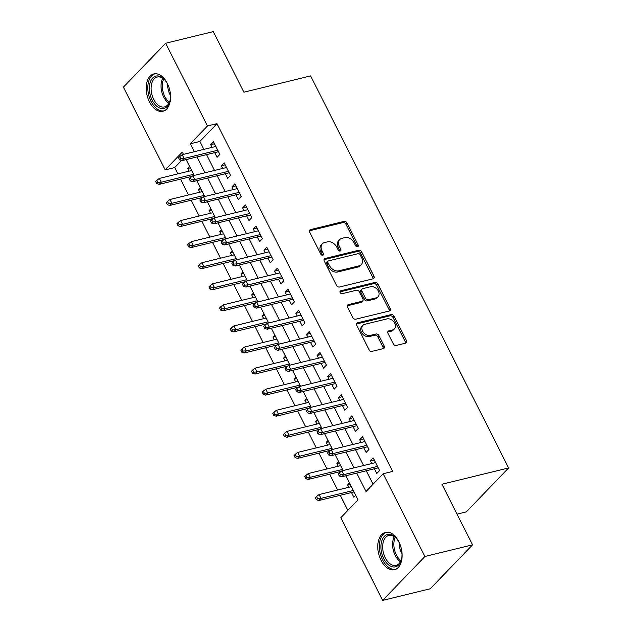 <?xml version="1.0" encoding="UTF-8"?>
<svg xmlns="http://www.w3.org/2000/svg" width="632" height="632" viewBox="0 0 632 632"><rect width="100%" height="100%" fill="white"/><g stroke="black" fill="none" stroke-linecap="round" stroke-linejoin="round"><path stroke-width="0.95" d="M357.57 246.757A1.691 1.256 43.9 0 0 358.06 246.48A1.691 1.256 43.9 0 0 358.154 244.987L347.047 223.009A2.417 1.793 43.9 0 0 344.132 221.39L310.478 229.613A2.417 1.793 43.9 0 0 309.783 230.008A2.417 1.793 43.9 0 0 309.656 232.142L320.764 254.127A1.691 1.256 43.9 0 0 322.802 255.257A1.691 1.256 43.9 0 0 323.292 254.98A1.691 1.256 43.9 0 0 323.379 253.487L321.941 250.643A7.734 5.751 43.9 0 1 322.352 243.81A7.734 5.751 43.9 0 1 324.579 242.562L327.384 241.874A7.734 5.751 43.9 0 1 336.714 247.033L338.144 249.877A1.691 1.256 43.9 0 0 340.19 251.007A1.691 1.256 43.9 0 0 340.672 250.73A1.691 1.256 43.9 0 0 340.767 249.237L339.329 246.393A7.734 5.751 43.9 0 1 339.74 239.56A7.734 5.751 43.9 0 1 341.967 238.311L344.772 237.624A7.734 5.751 43.9 0 1 354.094 242.783L355.532 245.627A1.691 1.256 43.9 0 0 357.57 246.757M357.191 246.788A1.691 1.256 43.9 0 0 357.009 246.172L345.902 224.194A2.417 1.793 43.9 0 0 342.986 222.583L309.404 230.791M322.415 255.288A1.691 1.256 43.9 0 0 322.233 254.672L320.795 251.828L321.941 250.643M339.803 251.038A1.691 1.256 43.9 0 0 339.621 250.422L338.183 247.578L339.329 246.393M381.033 560.3A19.213 11.637 76.3 0 1 385.394 532.373A19.213 11.637 76.3 0 1 398.871 541.774A19.213 11.637 76.3 0 1 394.518 569.701A19.213 11.637 76.3 0 1 381.033 560.3M149.46 101.863A19.213 11.637 76.3 0 1 153.821 73.936A19.213 11.637 76.3 0 1 167.298 83.337A19.213 11.637 76.3 0 1 162.945 111.264A19.213 11.637 76.3 0 1 149.46 101.863M393.278 343.84A2.417 1.793 43.9 0 0 396.193 345.451L405.633 343.144A2.417 1.793 43.9 0 0 406.329 342.757A2.417 1.793 43.9 0 0 406.463 340.624L394.131 316.205A2.417 1.793 43.9 0 0 391.216 314.594L357.562 322.818A2.417 1.793 43.9 0 0 356.867 323.213A2.417 1.793 43.9 0 0 356.74 325.346L369.072 349.757A2.417 1.793 43.9 0 0 371.987 351.368L383.387 348.588A2.417 1.793 43.9 0 0 384.082 348.192A2.417 1.793 43.9 0 0 384.209 346.06L378.931 335.608A2.417 1.793 43.9 0 0 376.016 333.996L370.368 335.379A6.47 4.803 43.9 0 1 363.297 332.25A6.47 4.803 43.9 0 1 362.91 325.362A6.47 4.803 43.9 0 1 364.775 324.311L386.926 318.899A6.47 4.803 43.9 0 1 393.997 322.036A6.47 4.803 43.9 0 1 394.384 328.917A6.47 4.803 43.9 0 1 392.519 329.967L388.822 330.868A2.417 1.793 43.9 0 0 388.127 331.263A2.417 1.793 43.9 0 0 388.001 333.396L393.278 343.84M181.55 160.449L174.701 167.567L165.173 169.89L123.382 87.161L165.695 43.237L213.308 31.6L243.92 92.201L310.581 75.911L508.618 467.949L441.958 484.238L472.562 544.839L424.949 556.468L382.637 600.4L340.846 517.671L358.004 499.865L345.83 475.77M165.695 43.237L207.486 125.965L190.335 143.772L194.34 151.704M356.693 473.115L366.007 491.554L383.158 473.739L392.685 471.417L217.005 123.635L207.486 125.965M383.158 473.739L424.949 556.468M373.133 278.807A2.417 1.793 43.9 0 0 373.828 278.412A2.417 1.793 43.9 0 0 373.954 276.279L361.623 251.868A2.417 1.793 43.9 0 0 358.707 250.256L325.061 258.48A2.417 1.793 43.9 0 0 324.366 258.867A2.417 1.793 43.9 0 0 324.232 261L336.564 285.419A2.417 1.793 43.9 0 0 339.479 287.031L373.133 278.807M377.873 284.037L390.205 308.448A2.417 1.793 43.9 0 1 390.078 310.589A2.417 1.793 43.9 0 1 389.383 310.976L355.729 319.2A2.417 1.793 43.9 0 1 352.822 317.588L347.537 307.136A2.417 1.793 43.9 0 1 347.671 305.003A2.417 1.793 43.9 0 1 348.366 304.616L362.01 301.282A2.417 1.793 43.9 0 0 362.713 300.887A2.417 1.793 43.9 0 0 362.839 298.754L359.339 291.826A2.417 1.793 43.9 0 0 356.424 290.214L342.212 293.683A1.691 1.256 43.9 0 1 340.364 292.861A1.691 1.256 43.9 0 1 340.261 291.06A1.691 1.256 43.9 0 1 340.751 290.783L374.966 282.425A2.417 1.793 43.9 0 1 377.873 284.037L376.735 285.222L389.067 309.641L390.205 308.448M348.84 487.296L347.482 484.602L349.986 483.993M351.495 492.541L353.873 497.25L355.713 495.338M338.191 466.219L336.84 463.525L339.337 462.916M327.55 445.141L326.191 442.447L328.695 441.839M316.901 424.064L315.542 421.37L318.046 420.762M306.251 402.987L304.893 400.293L307.397 399.685M295.61 381.91L294.251 379.216L296.748 378.608M284.961 360.833L283.602 358.139L286.106 357.53M274.312 339.755L272.953 337.061L275.457 336.453M263.663 318.678L262.304 315.984L264.808 315.376M253.021 297.593L251.662 294.907L254.167 294.299M242.372 276.516L241.013 273.83L243.518 273.222M231.723 255.439L230.364 252.753L232.868 252.144M221.082 234.361L219.723 231.675L222.219 231.067M210.432 213.284L209.073 210.598L211.578 209.99M199.783 192.207L198.424 189.521L200.929 188.913M214.659 152.636L217.037 157.344L219.897 154.374L213.505 141.734L210.646 144.696L212.004 147.39M225.308 173.713L227.686 178.422L230.546 175.451L224.155 162.811L221.295 165.774L222.654 168.468M235.949 194.79L238.335 199.499L241.187 196.528L234.804 183.888L231.944 186.851L233.303 189.545M246.599 215.868L248.976 220.576L251.836 217.606L245.445 204.965L242.593 207.928L243.952 210.622M257.248 236.945L259.626 241.653L262.485 238.683L256.094 226.043L253.235 229.005L254.593 231.699M267.897 258.022L270.275 262.73L273.135 259.76L266.743 247.12L263.884 250.082L265.243 252.776M278.538 279.099L280.916 283.808L283.776 280.845L277.393 268.197L274.533 271.16L275.892 273.853M289.187 300.176L291.565 304.885L294.425 301.922L288.034 289.274L285.174 292.237L286.533 294.931M299.837 321.253L302.215 325.962L305.074 322.999L298.683 310.352L295.823 313.314L297.182 316.008M310.478 342.331L312.864 347.039L315.716 344.077L309.332 331.429L306.473 334.399L307.831 337.085M321.127 363.408L323.505 368.116L326.365 365.154L319.982 352.506L317.122 355.476L318.481 358.162M331.776 384.485L334.154 389.193L337.014 386.231L330.623 373.583L327.763 376.553L329.122 379.24M342.425 405.562L344.803 410.271L347.663 407.308L341.272 394.66L338.412 397.631L339.771 400.317M353.067 426.639L355.445 431.348L358.305 428.385L351.921 415.738L349.062 418.708L350.42 421.394M363.716 447.717L366.094 452.425L368.954 449.463L362.563 436.815L359.711 439.785L361.062 442.471M217.005 123.635L199.854 141.45L203.86 149.381M206.514 154.627L214.509 170.458M217.163 175.704L225.158 191.536M227.804 196.781L235.799 212.613M238.454 217.858L246.448 233.69M249.103 238.935L257.098 254.767M259.744 260.013L267.747 275.844M270.393 281.09L278.388 296.922M281.043 302.167L289.037 317.999M291.692 323.244L299.687 339.076M302.333 344.322L310.328 360.153M312.982 365.399L320.977 381.23M323.631 386.476L331.626 402.308M334.273 407.553L342.275 423.385M344.922 428.63L352.917 444.462M355.571 449.708L363.566 465.539M366.22 470.785L373.022 484.262M374.365 468.794L376.743 473.51L379.603 470.54L373.212 457.892L370.352 460.862L371.711 463.548M174.701 167.567L177.884 173.879M180.539 179.133L188.534 194.956M191.188 200.21L199.183 216.033M201.829 221.287L209.832 237.111M212.478 242.364L220.473 258.188M223.128 263.441L231.122 279.265M233.777 284.519L241.772 300.342M244.418 305.596L252.413 321.427M255.067 326.673L263.062 342.505M265.717 347.75L273.711 363.582M276.358 368.827L284.361 384.659M287.007 389.905L295.002 405.736M297.656 410.982L305.651 426.813M308.305 432.059L316.3 447.891M318.947 453.136L326.942 468.968M329.596 474.213L337.591 490.045M340.245 495.291L347.869 510.387M189.624 166.532L187.775 168.444L189.134 171.13M198.424 189.521L200.273 187.609M209.073 210.598L210.914 208.686M219.723 231.675L221.563 229.764M230.364 252.753L232.213 250.841M241.013 273.83L242.862 271.918M251.662 294.907L253.503 292.995M262.304 315.984L264.152 314.072M272.953 337.061L274.802 335.15M283.602 358.139L285.443 356.227M294.251 379.216L296.092 377.304M304.893 400.293L306.741 398.381M315.542 421.37L317.39 419.458M326.191 442.447L328.032 440.536M336.84 463.525L338.681 461.613M347.482 484.602L349.33 482.69M457.054 514.14L466.305 511.873L508.618 467.949M472.562 544.839L430.258 588.763L382.637 600.4M183.478 154.358L182.324 152.083L165.173 169.89M343.184 470.524L335.181 454.692M332.535 449.447L324.54 433.615M321.885 428.37L313.891 412.538M311.236 407.292L303.242 391.461M300.595 386.215L292.6 370.384M289.946 365.13L281.951 349.306M279.297 344.053L271.302 328.229M268.655 322.976L260.653 307.152M258.006 301.899L250.011 286.075M247.357 280.821L239.362 264.998M236.708 259.744L228.713 243.92M226.066 238.667L218.072 222.843M215.417 217.59L207.422 201.766M204.768 196.513L196.773 180.689M194.127 175.435L186.124 159.612M196.987 156.957L204.981 172.781M207.636 178.034L215.631 193.858M218.285 199.112L226.28 214.935M228.926 220.189L236.929 236.013M239.575 241.266L247.57 257.09M250.225 262.343L258.219 278.167M260.874 283.42L268.869 299.244M271.515 304.498L279.518 320.321M282.164 325.575L290.159 341.399M292.813 346.652L300.808 362.476M303.463 367.729L311.458 383.561M314.104 388.806L322.099 404.638M324.753 409.884L332.748 425.715M335.402 430.961L343.397 446.792M346.044 452.038L354.046 467.87M199.854 141.45L190.335 143.772M187.775 168.444L190.279 167.828M210.646 144.696L214.525 143.748M221.295 165.774L225.174 164.826M231.944 186.851L235.823 185.903M242.593 207.928L246.472 206.98M253.235 229.005L257.113 228.057M263.884 250.082L267.763 249.134M274.533 271.16L278.412 270.212M285.174 292.237L289.061 291.289M295.823 313.314L299.702 312.366M306.473 334.399L310.352 333.451M317.122 355.476L321.001 354.528M327.763 376.553L331.642 375.606M338.412 397.631L342.291 396.683M349.062 418.708L352.94 417.76M359.711 439.785L363.59 438.837M370.352 460.862L374.231 459.914M339.74 239.56L338.594 240.752A7.734 5.751 43.9 0 0 338.183 247.578M322.352 243.81L321.206 244.995A7.734 5.751 43.9 0 0 320.795 251.828M373.062 278.823A2.417 1.793 43.9 0 0 372.817 277.464L360.485 253.053A2.417 1.793 43.9 0 0 357.57 251.441L323.987 259.649M360.161 254.783A1.691 1.256 43.9 0 0 358.115 253.653L328.577 260.874A1.691 1.256 43.9 0 0 328.095 261.142A1.691 1.256 43.9 0 0 328 262.643L329.517 265.637A7.734 5.751 43.9 0 0 338.847 270.796L359.031 265.867A7.734 5.751 43.9 0 0 361.267 264.611A7.734 5.751 43.9 0 0 361.67 257.785L360.161 254.783M328.095 261.142L326.949 262.335A1.691 1.256 43.9 0 0 326.863 263.828L328 262.643M361.267 264.611L360.122 265.796A7.734 5.751 43.9 0 1 357.894 267.052L337.701 271.989A7.734 5.751 43.9 0 1 328.371 266.83L326.863 263.828M389.312 310.991A2.417 1.793 43.9 0 0 389.067 309.641M347.292 305.785L360.872 302.467A2.417 1.793 43.9 0 0 361.567 302.072L362.713 300.887M339.984 291.881L373.82 283.61L374.966 282.425M376.174 297.822A6.47 4.803 43.9 0 0 378.039 296.771A6.47 4.803 43.9 0 0 377.652 289.883A6.47 4.803 43.9 0 0 370.581 286.746L362.776 288.658A2.417 1.793 43.9 0 0 362.081 289.045A2.417 1.793 43.9 0 0 361.954 291.186L365.454 298.114A2.417 1.793 43.9 0 0 368.369 299.726L376.174 297.822L375.029 299.007A6.47 4.803 43.9 0 0 376.893 297.956L378.039 296.771M362.081 289.045L360.935 290.238A2.417 1.793 43.9 0 0 360.809 292.371L361.954 291.186M375.029 299.007L367.224 300.911A2.417 1.793 43.9 0 1 364.308 299.299L360.809 292.371M376.735 285.222A2.417 1.793 43.9 0 0 373.82 283.61M394.384 328.917L393.238 330.109A6.47 4.803 43.9 0 1 391.374 331.152L387.756 332.037M362.91 325.362L361.765 326.547A6.47 4.803 43.9 0 0 362.152 333.435A6.47 4.803 43.9 0 0 369.222 336.572L370.368 335.379M383.316 348.603A2.417 1.793 43.9 0 0 383.071 347.245L377.794 336.801A2.417 1.793 43.9 0 0 374.879 335.189L369.222 336.572M405.562 343.168A2.417 1.793 43.9 0 0 405.317 341.809L392.986 317.398A2.417 1.793 43.9 0 0 390.07 315.787L356.488 323.987M156.823 180.341L155.685 181.526L156.744 183.636L157.889 182.443L156.823 180.341L159.335 178.414L161.247 182.206L159.193 184.346L192.136 176.296M157.889 182.443L161.247 182.206L193.558 174.314M159.335 178.414L191.638 170.522M159.193 184.346L156.744 183.636M180.76 158.703L179.693 156.594L178.556 157.779L179.614 159.888L180.76 158.703L184.117 158.466L182.206 154.674L215.883 146.442M217.803 150.234L184.117 158.466L182.063 160.599L218.538 151.688M179.614 159.888L182.063 160.599M182.206 154.674L179.693 156.594M169.905 90.811A16.63 10.065 76.3 0 1 169.905 100.891A16.63 10.065 76.3 0 1 152.186 100.243A16.63 10.065 76.3 0 1 151.514 79.561A16.63 10.065 76.3 0 1 164.778 79.924A16.63 10.065 76.3 0 1 167.622 84.214A16.63 10.065 76.3 0 1 169.431 88.875M165.078 80.28A15.397 9.322 -103.7 0 0 157.202 77.041A15.397 9.322 -103.7 0 0 153.71 99.414A15.397 9.322 -103.7 0 0 164.51 106.95A15.397 9.322 -103.7 0 0 170.008 100.449M170.435 95.227A10.965 6.636 76.3 0 1 169.668 93.884A10.965 6.636 76.3 0 1 167.867 84.712M155.148 73.739A19.094 11.558 -103.7 0 0 151.04 101.428A19.094 11.558 -103.7 0 0 164.209 110.829M401.478 549.248A16.63 10.065 76.3 0 1 401.557 558.98A16.63 10.065 76.3 0 1 401.478 559.328A16.63 10.065 76.3 0 1 388.261 564.613A16.63 10.065 76.3 0 1 381.396 542.351A16.63 10.065 76.3 0 1 396.351 538.361A16.63 10.065 76.3 0 1 401.004 547.312M396.651 538.709A15.397 9.322 -103.7 0 0 388.775 535.47A15.397 9.322 -103.7 0 0 383.095 542.73A15.397 9.322 -103.7 0 0 385.828 558.862A15.397 9.322 -103.7 0 0 396.082 565.387A15.397 9.322 -103.7 0 0 401.581 558.878M386.721 532.176A19.094 11.558 -103.7 0 0 379.903 541.118A19.094 11.558 -103.7 0 0 383.197 560.963A19.094 11.558 -103.7 0 0 395.782 569.258M402.007 553.656A10.965 6.636 76.3 0 1 399.44 543.149M167.472 201.418L166.327 202.603L167.393 204.713L168.539 203.52L167.472 201.418L169.976 199.491L171.896 203.283L169.834 205.424L202.785 197.374M168.539 203.52L171.896 203.283L204.199 195.391M169.976 199.491L202.287 191.599M169.834 205.424L167.393 204.713M178.121 222.496L176.976 223.681L178.042 225.79L179.188 224.605L178.121 222.496L180.626 220.568L182.545 224.368L180.483 226.501L213.434 218.451M179.188 224.605L182.545 224.368L214.848 216.468M180.626 220.568L212.937 212.676M180.483 226.501L178.042 225.79M188.763 243.573L187.625 244.758L188.684 246.867L189.829 245.682L188.763 243.573L191.275 241.645L193.187 245.445L191.133 247.578L224.076 239.528M189.829 245.682L193.187 245.445L225.498 237.545M191.275 241.645L223.578 233.753M191.133 247.578L188.684 246.867M199.412 264.65L198.266 265.835L199.333 267.944L200.478 266.759L199.412 264.65L201.924 262.722L203.836 266.522L201.782 268.655L234.725 260.605M200.478 266.759L203.836 266.522L236.147 258.622M201.924 262.722L234.227 254.83M201.782 268.655L199.333 267.944M191.409 179.78L190.343 177.671L189.197 178.856L190.264 180.965L191.409 179.78L194.767 179.543L192.847 175.751L226.532 167.52M228.452 171.311L194.767 179.543L192.705 181.676L229.187 172.765M190.264 180.965L192.705 181.676M192.847 175.751L190.343 177.671M202.058 200.858L200.992 198.748L199.846 199.933L200.913 202.043L202.058 200.858L205.416 200.62L203.496 196.829L237.182 188.597M239.094 192.389L205.416 200.62L203.354 202.754L239.828 193.842M200.913 202.043L203.354 202.754M203.496 196.829L200.992 198.748M212.7 221.935L211.633 219.825L210.495 221.01L211.554 223.12L212.7 221.935L216.057 221.698L214.145 217.906L247.831 209.674M249.743 213.466L216.057 221.698L214.003 223.831L250.477 214.92M211.554 223.12L214.003 223.831M214.145 217.906L211.633 219.825M223.349 243.012L222.282 240.903L221.137 242.088L222.203 244.197L223.349 243.012L226.706 242.775L224.795 238.983L258.472 230.751M260.392 234.543L226.706 242.775L224.652 244.908L261.127 235.997M222.203 244.197L224.652 244.908M224.795 238.983L222.282 240.903M210.061 285.727L208.916 286.912L209.982 289.022L211.127 287.837L210.061 285.727L212.565 283.8L214.485 287.6L212.423 289.733L245.374 281.682M211.127 287.837L214.485 287.6L246.788 279.7M212.565 283.8L244.876 275.908M212.423 289.733L209.982 289.022M233.998 264.089L232.932 261.98L231.786 263.165L232.853 265.274L233.998 264.089L237.356 263.852L235.436 260.06L269.121 251.828M271.041 255.62L237.356 263.852L235.294 265.985L271.776 257.074M232.853 265.274L235.294 265.985M235.436 260.06L232.932 261.98M220.71 306.804L219.565 307.989L220.631 310.099L221.769 308.914L220.71 306.804L223.215 304.877L225.134 308.677L223.072 310.81L256.015 302.76M221.769 308.914L225.134 308.677L257.437 300.777M223.215 304.877L255.518 296.985M223.072 310.81L220.631 310.099M231.352 327.882L230.214 329.067L231.273 331.176L232.418 329.991L231.352 327.882L233.864 325.954L235.775 329.754L233.722 331.887L266.665 323.837M232.418 329.991L235.775 329.754L268.087 321.854M233.864 325.954L266.167 318.062M233.722 331.887L231.273 331.176M242.001 348.959L240.855 350.144L241.922 352.253L243.067 351.068L242.001 348.959L244.505 347.031L246.425 350.831L244.371 352.964L277.314 344.914M243.067 351.068L246.425 350.831L278.736 342.931M244.505 347.031L276.816 339.139M244.371 352.964L241.922 352.253M252.65 370.036L251.504 371.221L252.571 373.33L253.716 372.145L252.65 370.036L255.154 368.116L257.074 371.908L255.012 374.041L287.963 365.991M253.716 372.145L257.074 371.908L289.377 364.008M255.154 368.116L287.465 360.216M255.012 374.041L252.571 373.33M263.299 391.113L262.154 392.298L263.22 394.408L264.358 393.223L263.299 391.113L265.803 389.193L267.723 392.986L265.661 395.118L298.604 387.068M264.358 393.223L267.723 392.986L300.026 385.086M265.803 389.193L298.107 381.293M265.661 395.118L263.22 394.408M244.639 285.166L243.581 283.057L242.435 284.242L243.502 286.351L244.639 285.166L248.005 284.929L246.085 281.137L279.771 272.906M281.682 276.697L248.005 284.929L245.943 287.062L282.417 278.151M243.502 286.351L245.943 287.062M246.085 281.137L243.581 283.057M255.288 306.243L254.222 304.134L253.084 305.319L254.143 307.428L255.288 306.243L258.646 306.007L256.734 302.215L290.412 293.983M292.332 297.775L258.646 306.007L256.592 308.147L293.066 299.228M254.143 307.428L256.592 308.147M256.734 302.215L254.222 304.134M265.938 327.321L264.871 325.211L263.726 326.396L264.792 328.506L265.938 327.321L269.295 327.084L267.375 323.292L301.061 315.06M302.981 318.852L269.295 327.084L267.241 329.225L303.716 320.305M264.792 328.506L267.241 329.225M267.375 323.292L264.871 325.211M276.587 348.398L275.52 346.289L274.375 347.482L275.441 349.583L276.587 348.398L279.944 348.161L278.025 344.369L311.71 336.137M313.63 339.929L279.944 348.161L277.882 350.302L314.365 341.383M275.441 349.583L277.882 350.302M278.025 344.369L275.52 346.289M287.228 369.475L286.17 367.366L285.024 368.559L286.091 370.66L287.228 369.475L290.594 369.238L288.674 365.446L322.36 357.214M324.271 361.006L290.594 369.238L288.532 371.379L325.006 362.46M286.091 370.66L288.532 371.379M288.674 365.446L286.17 367.366M273.94 412.19L272.795 413.375L273.861 415.485L275.007 414.3L273.94 412.19L276.453 410.271L278.364 414.063L276.31 416.196L309.253 408.146M275.007 414.3L278.364 414.063L310.675 406.163M276.453 410.271L308.756 402.371M276.31 416.196L273.861 415.485M297.877 390.552L296.811 388.443L295.665 389.636L296.732 391.737L297.877 390.552L301.235 390.315L299.323 386.523L333.001 378.292M334.921 382.084L301.235 390.315L299.181 392.456L335.655 383.537M296.732 391.737L299.181 392.456M299.323 386.523L296.811 388.443M284.59 433.268L283.444 434.453L284.511 436.562L285.656 435.377L284.59 433.268L287.094 431.348L289.014 435.14L286.952 437.273L319.903 429.223M285.656 435.377L289.014 435.14L321.317 427.248M287.094 431.348L319.405 423.448M286.952 437.273L284.511 436.562M308.527 411.63L307.46 409.52L306.315 410.713L307.381 412.815L308.527 411.63L311.884 411.393L309.964 407.601L343.65 399.369M345.57 403.161L311.884 411.393L309.822 413.533L346.304 404.614M307.381 412.815L309.822 413.533M309.964 407.601L307.46 409.52M295.239 454.345L294.093 455.53L295.16 457.639L296.297 456.454L295.239 454.345L297.743 452.425L299.663 456.217L297.601 458.35L330.544 450.3M296.297 456.454L299.663 456.217L331.966 448.325M297.743 452.425L330.054 444.525M297.601 458.35L295.16 457.639M319.168 432.707L318.109 430.597L316.964 431.79L318.03 433.892L319.168 432.707L322.533 432.47L320.614 428.678L354.299 420.446M356.211 424.238L322.533 432.47L320.471 434.611L356.946 425.692M318.03 433.892L320.471 434.611M320.614 428.678L318.109 430.597M305.88 475.422L304.743 476.607L305.801 478.716L306.947 477.531L305.88 475.422L308.392 473.502L310.304 477.294L308.25 479.427L341.193 471.377M306.947 477.531L310.304 477.294L342.615 469.402M308.392 473.502L340.695 465.602M308.25 479.427L305.801 478.716M329.817 453.784L328.751 451.675L327.613 452.868L328.672 454.969L329.817 453.784L333.175 453.547L331.263 449.755L364.948 441.523M366.86 445.315L333.175 453.547L331.121 455.688L367.595 446.769M328.672 454.969L331.121 455.688M331.263 449.755L328.751 451.675M316.529 496.499L315.384 497.684L316.45 499.793L317.596 498.608L316.529 496.499L319.042 494.579L320.953 498.372L318.899 500.505L353.999 491.933M317.596 498.608L320.953 498.372L353.264 490.479M319.042 494.579L351.345 486.679M318.899 500.505L316.45 499.793M340.466 474.861L339.4 472.752L338.254 473.945L339.321 476.054L340.466 474.861L343.824 474.624L341.912 470.832L375.59 462.6M377.509 466.392L343.824 474.624L341.77 476.765L378.244 467.846M339.321 476.054L341.77 476.765M341.912 470.832L339.4 472.752M357.009 246.172L358.154 244.987M322.233 254.672L323.379 253.487M339.621 250.422L340.767 249.237M309.419 230.72L310.478 229.613M342.986 222.583L344.132 221.39M345.902 224.194L347.047 223.009M323.995 259.578L325.061 258.48M357.57 251.441L358.707 250.256M360.485 253.053L361.623 251.868M372.817 277.464L373.954 276.279M328.371 266.83L329.517 265.637M337.701 271.989L338.847 270.796M357.894 267.052L359.031 265.867M347.3 305.714L348.366 304.616M360.872 302.467L362.01 301.282M340.008 291.557L340.751 290.783M364.308 299.299L365.454 298.114M367.224 300.911L368.369 299.726M387.764 331.974L388.822 330.868M391.374 331.152L392.519 329.967M374.879 335.189L376.016 333.996M377.794 336.801L378.931 335.608M383.071 347.245L384.209 346.06M356.503 323.924L357.562 322.818M390.07 315.787L391.216 314.594M392.986 317.398L394.131 316.205M405.317 341.809L406.463 340.624M168.878 103.293A15.397 9.322 76.3 0 1 163.633 96.988A15.397 9.322 76.3 0 1 162.764 78.273M163.688 78.953A14.892 9.014 -103.7 0 0 164.81 96.514A14.892 9.014 -103.7 0 0 169.384 102.265M400.451 561.73A15.397 9.322 76.3 0 1 393.017 540.305A15.397 9.322 76.3 0 1 394.336 536.702M395.261 537.39A14.892 9.014 -103.7 0 0 394.265 540.328A14.892 9.014 -103.7 0 0 400.957 560.695"/></g></svg>
